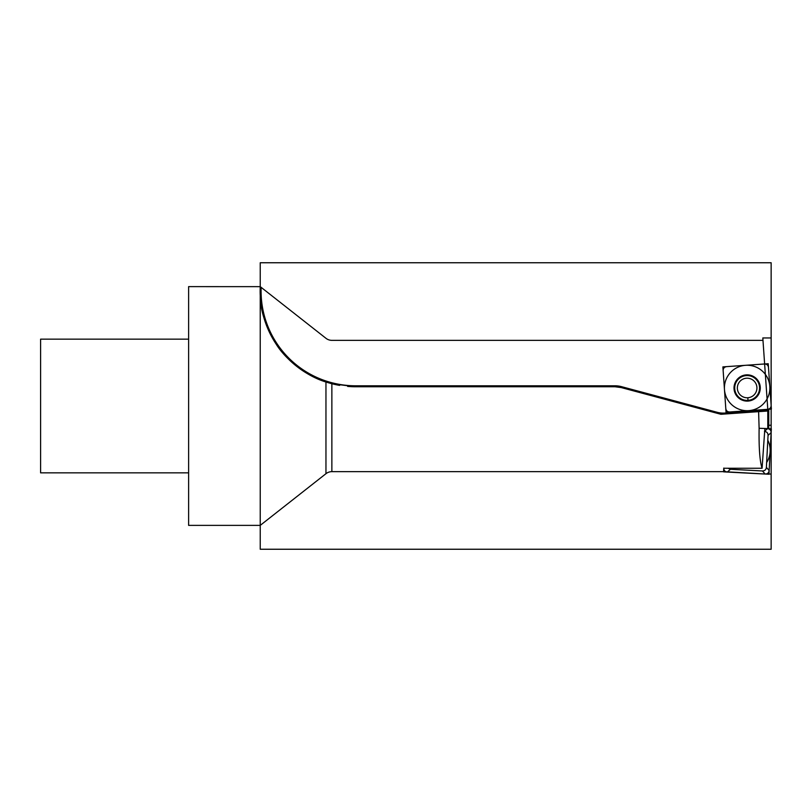 <?xml version="1.0" encoding="UTF-8"?>
<svg xmlns="http://www.w3.org/2000/svg" width="812" height="812" viewBox="0 0 812 812"><rect width="100%" height="100%" fill="white"/><g stroke="black" fill="none" stroke-linecap="round" stroke-linejoin="round"><path stroke-width="1.22" d="M759.118 428.279L758.611 411.654L724.893 414.008L717.057 413.257L621.21 387.568L720.914 414.282L767.665 411.014L767.797 410.05L724.832 413.054A22.919 22.919 0 0 1 717.3 412.334L621.454 386.644A24.827 24.827 0 0 0 615.029 385.801L355.737 385.801L355.737 386.756A95.603 95.603 0 0 1 347.617 386.41A95.603 95.603 0 0 0 355.737 386.756L331.864 383.731L325.957 382.005C304.5 375.57 284.616 357.96 276.161 344.146C265.697 326.911 260.388 310.752 260.236 295.68L260.236 286.636L325.957 338.299A9.551 9.551 0 0 0 331.864 340.35L762.976 340.35L764.63 363.969L722.883 366.892L726.05 412.242L722.883 366.892L726.05 412.242L767.797 409.319L767.797 428.584L759.118 428.279C758.804 447.94 759.799 461.257 762.082 468.25L764.863 428.503L767.797 428.665M621.454 386.644L621.21 387.568L717.057 413.257L717.3 412.334M621.21 387.568L615.029 386.756L355.737 386.756A95.603 95.603 0 0 1 347.617 386.41M331.864 383.731A95.603 95.603 0 0 1 330.251 383.294A95.603 95.603 0 0 0 331.864 383.731L331.864 471.65L725.776 471.65M762.082 468.25L723.756 468.25L723.563 471.853L768.954 474.238L771.339 428.837L767.563 428.645C769.898 428.939 771.096 430.258 771.136 432.623L769.157 470.463C768.862 472.797 767.533 473.985 765.178 474.035L727.339 472.056C725.004 471.762 723.807 470.432 723.766 468.077C723.807 470.432 725.004 471.762 727.339 472.056L765.178 474.035C767.533 473.985 768.862 472.797 769.157 470.463L771.136 432.623C771.096 430.258 769.898 428.939 767.563 428.645L771.339 428.837L768.954 474.238L723.573 471.65M758.611 411.654L724.893 414.008A23.873 23.873 0 0 1 722.264 414.049A23.873 23.873 0 0 0 724.893 414.008L724.832 413.054M619.17 387.121A23.873 23.873 0 0 0 617.1 386.847A23.873 23.873 0 0 1 619.17 387.121M328.901 382.909A95.603 95.603 0 0 1 316.974 378.544A95.603 95.603 0 0 0 328.901 382.909A95.603 95.603 0 0 1 260.155 289.123A95.603 95.603 0 0 0 260.642 301.029A95.603 95.603 0 0 1 260.155 289.123M308.225 374.119A95.603 95.603 0 0 1 299.973 368.81A95.603 95.603 0 0 0 308.225 374.119M292.442 362.812A95.603 95.603 0 0 1 291.559 362.02A95.603 95.603 0 0 0 292.442 362.812M285.966 356.519A95.603 95.603 0 0 1 276.161 344.146A95.603 95.603 0 0 0 285.966 356.519M272.396 337.995A95.603 95.603 0 0 1 269.188 331.773A95.603 95.603 0 0 0 272.396 337.995M266.498 325.439A95.603 95.603 0 0 1 265.788 323.541A95.603 95.603 0 0 0 266.498 325.439M264.316 319.126A95.603 95.603 0 0 1 262.641 312.914A95.603 95.603 0 0 0 264.316 319.126M771.146 410.77L771.146 262.753L260.236 262.753L260.236 286.626A95.603 95.603 0 0 0 260.155 289.042A95.603 95.603 0 0 1 260.236 286.656L188.617 286.626L188.617 525.374L260.236 525.374L325.957 473.7L325.957 382.005M260.236 295.68L260.236 525.374L325.957 473.7A9.551 9.551 0 0 1 331.864 471.65M188.617 472.848L40.6 472.848L40.6 339.152L188.617 339.152M771.136 405.289L768.497 367.491C768.162 365.167 766.812 363.989 764.457 363.989L726.659 366.628C724.324 366.963 723.157 368.313 723.147 370.668L725.786 408.466C726.121 410.801 727.471 411.968 729.826 411.978L767.624 409.329C769.959 408.994 771.126 407.654 771.136 405.289L768.497 367.491C768.162 365.167 766.812 363.989 764.457 363.989L726.659 366.628C724.324 366.963 723.157 368.313 723.147 370.668L725.786 408.466C726.121 410.801 727.471 411.968 729.826 411.978L767.624 409.329C769.959 408.994 771.126 407.654 771.136 405.289L768.497 367.491M748.055 401.077A13.134 13.134 0 0 1 734.048 388.897A13.134 13.134 0 0 1 746.228 374.88A13.134 13.134 0 0 1 760.245 387.06A13.134 13.134 0 0 1 748.055 401.077L747.822 397.748A9.785 9.785 0 0 1 737.377 388.664A9.785 9.785 0 0 1 746.461 378.219A9.785 9.785 0 0 1 756.906 387.294A9.785 9.785 0 0 1 747.822 397.748L748.055 401.077M764.478 431.416C766.812 431.71 768.01 433.04 768.061 435.394L766.386 467.377L769.157 470.463M728.009 468.25L730.424 469.275L762.407 470.96C764.762 470.909 766.092 469.712 766.386 467.377M768.751 428.878L768.751 409.096M330.251 383.294A95.603 95.603 0 0 0 339.629 385.385M765.604 474.046L771.146 474.046L771.146 337.954L771.146 432.197L771.146 425.244L767.797 425.244M261.159 524.643L260.236 525.374L260.236 549.247L771.146 549.247L771.146 337.954L762.813 337.954L767.797 409.339L767.797 428.584M726.05 412.242L771.4 409.065L768.233 363.725L722.883 366.892L768.233 363.725L771.4 409.065L726.05 412.242M764.62 474.005L765.249 474.046M745.558 365.309A22.726 22.726 0 0 0 724.466 389.567A22.726 22.726 0 0 0 748.725 410.649A22.726 22.726 0 0 0 769.817 386.39A22.726 22.726 0 0 0 745.558 365.309M767.807 440.236A22.726 22.726 0 0 1 766.64 462.535M355.737 385.801A94.649 94.649 0 0 1 261.159 287.357L261.088 287.296M615.029 385.801L615.029 386.756M260.155 289.042A95.603 95.603 0 0 1 260.236 286.656L260.977 287.204M748.004 400.377A12.434 12.434 0 0 0 759.545 387.111A12.434 12.434 0 0 0 746.279 375.58A12.434 12.434 0 0 0 734.738 388.846A12.434 12.434 0 0 0 748.004 400.377M768.061 435.394L771.136 432.623M762.407 470.96L765.178 474.035M730.424 469.275L727.339 472.056M764.671 431.243L767.563 428.645"/></g></svg>
